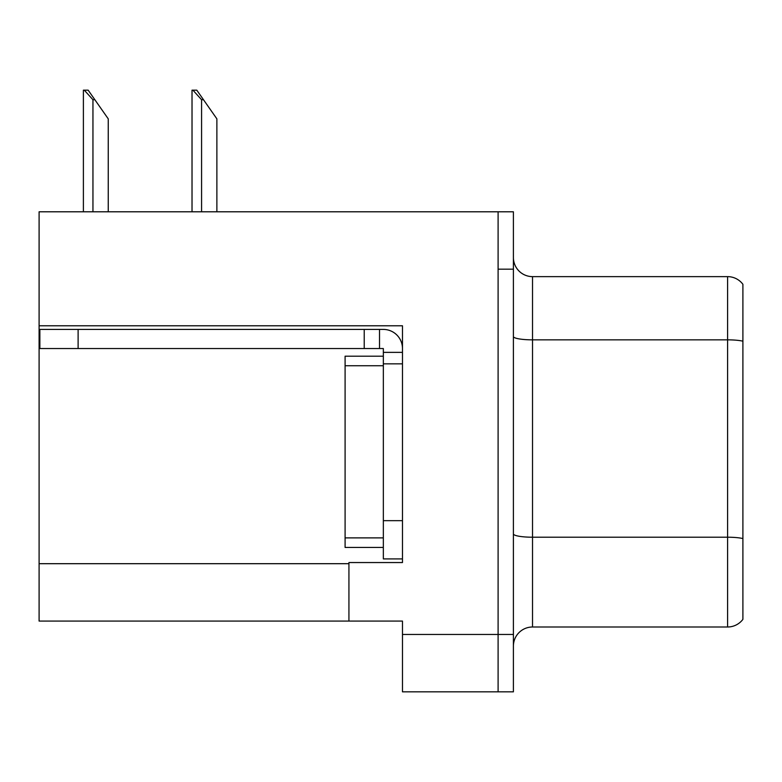 <?xml version="1.0" encoding="UTF-8"?>
<svg xmlns="http://www.w3.org/2000/svg" width="782" height="782" viewBox="0 0 782 782"><rect width="100%" height="100%" fill="white"/><g stroke="black" fill="none" stroke-linecap="round" stroke-linejoin="round"><path stroke-width="1.17" d="M402.476 363.845L402.476 520.665L383.346 520.665L383.346 558.915L402.476 558.915L402.476 520.665L402.476 562.551L348.928 562.551L348.928 621.074L39.1 621.074L39.1 325.781L402.476 325.781L402.476 363.845L383.346 363.845L383.346 348.547L364.226 348.547L364.226 329.418L383.346 329.418A19.13 19.13 0 0 1 402.476 348.557M348.928 621.074L402.476 621.074L402.476 691.835L498.105 691.835L498.105 634.466L498.105 691.835L513.403 691.835L513.403 634.466L498.105 634.466L498.105 211.795L39.1 211.795L39.1 325.781M513.403 646.128A19.13 19.13 0 0 1 532.522 626.998L727.602 626.998L727.602 276.632L532.522 276.632A19.13 19.13 0 0 1 513.403 257.503A19.13 19.13 0 0 0 532.522 276.632L532.522 626.998M498.105 211.795L513.403 211.795L513.403 269.174L498.105 269.174L498.105 634.466L402.476 634.466M742.9 284.286A19.13 19.13 0 0 0 727.602 276.632A19.13 19.13 0 0 1 742.9 284.286L742.9 619.354A19.13 19.13 0 0 1 727.602 626.998M513.403 269.174L513.403 634.466M742.9 342.506L742.9 341.177L742.9 342.506M192.91 90.165L196.79 90.165L203.486 99.725L201.58 99.725L192.91 90.165L192.02 90.165L192.02 211.795M216.878 211.795L216.878 118.854L203.486 99.725M84.28 90.165L88.161 90.165L94.857 99.725L92.95 99.725L84.28 90.165L83.391 90.165L83.391 211.795M108.248 211.795L108.248 118.854L94.857 99.725M78.112 348.547L78.112 329.418L39.862 329.418L39.862 348.547L364.226 348.547M78.112 329.418L364.226 329.418M383.346 558.915L402.476 558.915M379.524 348.547L379.524 329.418M402.476 352.369L383.346 352.369M383.346 520.665L383.346 356.191L345.097 356.191L345.097 547.439L383.346 547.439M39.1 563.695L348.928 563.695M742.9 341.177A19.13 3.324 180 0 0 727.602 339.847L532.522 339.847A19.13 3.324 0 0 1 513.403 336.524M742.9 538.544A19.13 3.324 180 0 0 727.602 537.214L532.522 537.214A19.13 3.324 0 0 1 513.403 533.901M201.58 211.795L201.58 99.725M92.95 211.795L92.95 99.725M345.097 537.879L383.346 537.879M345.097 365.751L383.346 365.751"/></g></svg>
